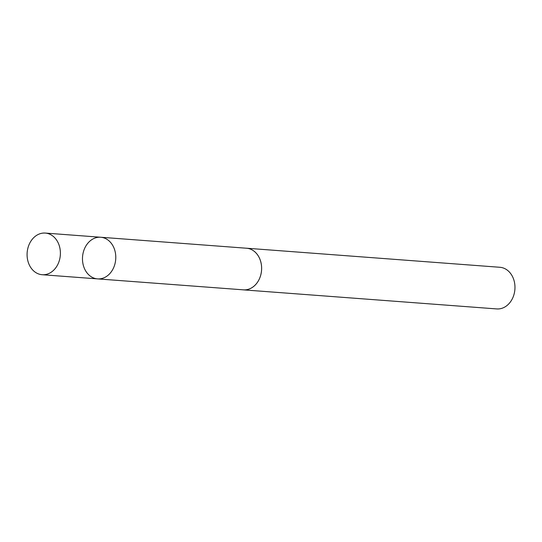 <?xml version="1.0" encoding="UTF-8"?>
<svg xmlns="http://www.w3.org/2000/svg" width="542" height="542" viewBox="0 0 542 542"><rect width="100%" height="100%" fill="white"/><g stroke="black" fill="none" stroke-linecap="round" stroke-linejoin="round"><path stroke-width="0.81" d="M100.704 237.247L246.535 248.229A20.867 16.619 94.3 0 1 259.069 279.516A20.867 16.619 94.3 0 1 243.405 289.848L97.567 278.886A20.881 16.633 -85.7 0 0 113.237 268.547A20.881 16.633 -85.7 0 0 100.704 237.247A20.881 16.633 -85.7 0 0 82.547 256.813A20.881 16.633 -85.7 0 0 97.567 278.886A20.881 16.633 -85.7 0 0 113.237 268.547A20.881 16.633 -85.7 0 0 100.704 237.247L45.304 233.074A20.881 16.633 94.3 0 1 57.845 264.381A20.881 16.633 94.3 0 1 42.174 274.719A20.881 16.633 94.3 0 1 29.634 243.405A20.881 16.633 94.3 0 1 45.304 233.074M245.872 248.182A20.881 16.633 94.3 0 1 246.535 248.216A20.881 16.633 94.3 0 1 261.562 270.289A20.881 16.633 94.3 0 1 243.405 289.862A20.881 16.633 94.3 0 1 242.741 289.801M246.535 248.216L499.88 267.281A20.881 16.633 94.3 0 1 514.9 289.353A20.881 16.633 94.3 0 1 496.743 308.926L243.405 289.862M97.567 278.886L42.174 274.719"/></g></svg>
